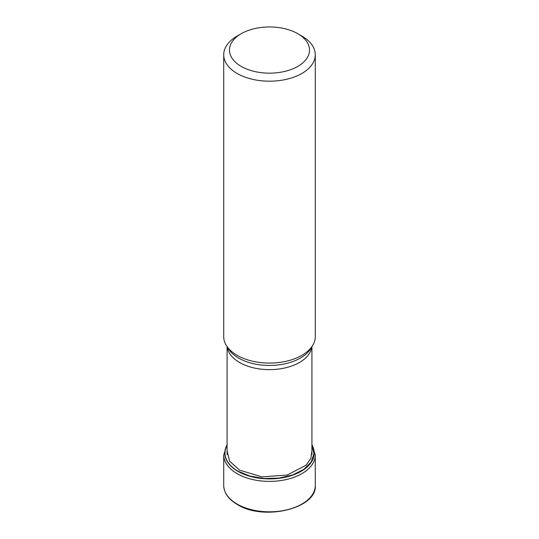 <?xml version="1.0" encoding="UTF-8"?>
<svg xmlns="http://www.w3.org/2000/svg" width="539" height="539" viewBox="0 0 539 539"><rect width="100%" height="100%" fill="white"/><g stroke="black" fill="none" stroke-linecap="round" stroke-linejoin="round"><path stroke-width="0.81" d="M311.919 445.275L314.001 453.697L311.131 462.044L303.76 469.415L292.589 474.96L278.899 478.113L264.177 478.517L250.042 476.099L238.016 471.18A44.521 25.704 180 0 1 227.081 445.201M239.505 470.021L229.641 461.243L227.081 450.853M239.417 470.089L262.008 476.887L287.26 475.021L306.145 465.17L310.922 458.258L311.919 450.847M297.797 66.391A40.014 23.103 0 0 0 297.797 33.714L297.797 33.714A40.014 23.103 0 0 0 241.202 33.714L241.202 33.714A40.014 23.103 0 0 0 241.202 66.391A40.014 23.103 0 0 0 297.797 66.391M241.202 33.714L237.126 36.073A45.781 26.431 0 0 0 223.719 54.762A45.781 26.431 0 0 0 237.126 73.452A45.781 26.431 0 0 0 301.874 73.452A45.781 26.431 0 0 0 315.281 54.762A45.781 26.431 0 0 0 301.874 36.073L297.797 33.714L301.874 36.073M315.281 54.762L315.281 336.646A45.781 26.431 180 0 1 312.721 345.364A45.781 26.431 180 0 1 237.126 355.336A45.781 26.431 180 0 1 226.279 345.364A45.781 26.431 180 0 1 223.719 336.646L223.719 54.762M237.126 504.08A45.781 26.431 180 0 1 223.719 485.39C223.934 492.895 228.469 499.276 237.328 504.517C263.578 521.301 317.255 508.553 315.281 485.39A45.781 26.431 180 0 1 287.017 509.806A45.781 26.431 180 0 1 237.126 504.08M227.081 444.439L223.719 454.956A45.781 26.431 0 0 0 237.126 473.646A45.781 26.431 0 0 0 287.017 479.38A45.781 26.431 0 0 0 315.281 454.956L311.919 444.439M227.081 445.005A44.676 25.791 0 0 0 237.908 471.342A44.676 25.791 0 0 0 292.947 475.061A44.676 25.791 0 0 0 311.919 445.005M227.188 346.86A42.419 24.491 0 0 0 239.505 362.464A42.419 24.491 0 0 0 239.559 362.498A42.419 24.491 0 0 0 284.383 368.083A42.419 24.491 0 0 0 311.811 346.86M312.721 345.364L310.821 348.504A43.767 25.272 180 0 1 310.821 348.504A43.767 25.272 180 0 1 238.602 358.071A43.767 25.272 180 0 1 238.548 358.037A43.767 25.272 180 0 1 228.179 348.504L228.179 348.504A43.767 25.272 180 0 1 228.172 348.497L226.279 345.364M223.719 454.956L223.719 485.39M315.281 454.956L315.281 485.39M227.081 346.692L227.081 454.593M311.919 346.692L311.919 454.599"/></g></svg>
